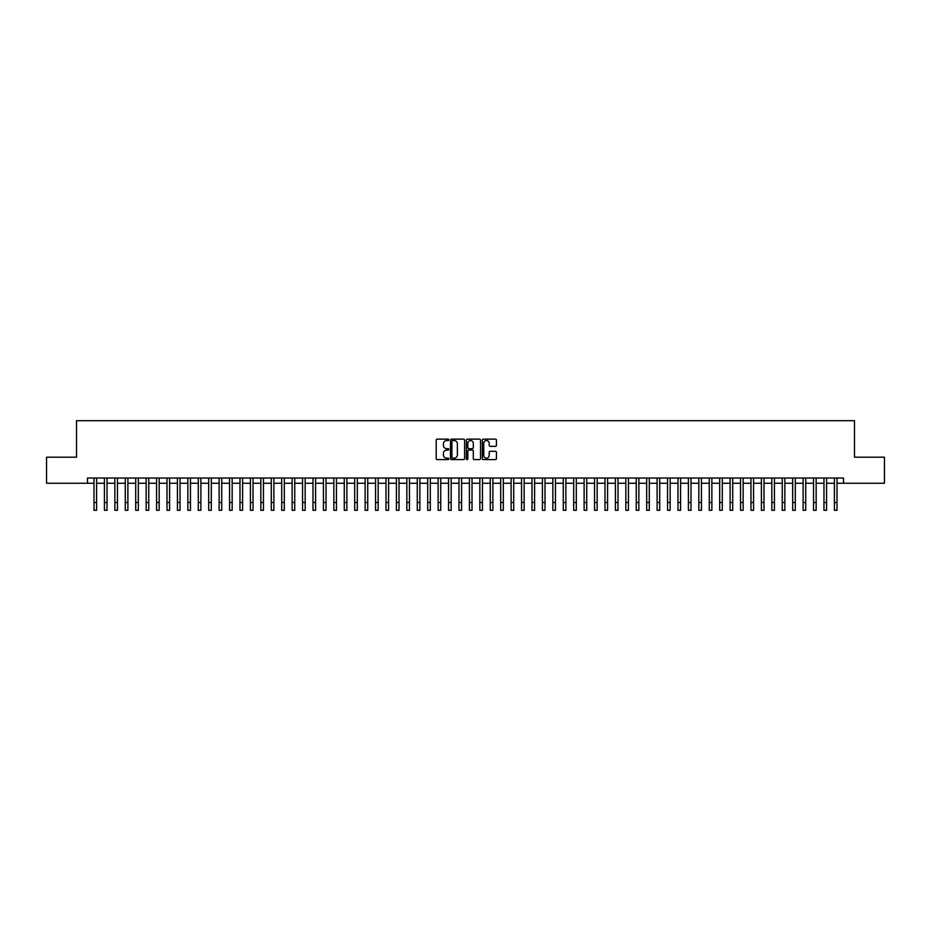 <?xml version="1.0" encoding="UTF-8"?>
<svg xmlns="http://www.w3.org/2000/svg" width="931" height="931" viewBox="0 0 931 931"><rect width="100%" height="100%" fill="white"/><g stroke="black" fill="none" stroke-linecap="round" stroke-linejoin="round"><path stroke-width="1.4" d="M448.812 439.839A0.722 0.722 0 0 0 448.102 439.129L437.221 439.129A1.024 1.024 0 0 0 436.197 440.154L436.197 458.576A1.024 1.024 0 0 0 437.221 459.6L448.102 459.6A0.722 0.722 0 0 0 448.812 458.878A0.722 0.722 0 0 0 448.102 458.168L446.694 458.168A3.27 3.27 0 0 1 443.412 454.887L443.412 453.35A3.27 3.27 0 0 1 446.694 450.08L448.102 450.08A0.722 0.722 0 0 0 448.812 449.359A0.722 0.722 0 0 0 448.102 448.649L446.694 448.649A3.27 3.27 0 0 1 443.412 445.367L443.412 443.831A3.27 3.27 0 0 1 446.694 440.561L448.102 440.561A0.722 0.722 0 0 0 448.812 439.839M495.42 446.345A1.024 1.024 0 0 0 496.432 445.321L496.432 440.154A1.024 1.024 0 0 0 495.42 439.129L483.34 439.129A1.024 1.024 0 0 0 482.316 440.154L482.316 458.576A1.024 1.024 0 0 0 483.34 459.6L495.42 459.6A1.024 1.024 0 0 0 496.432 458.576L496.432 452.326A1.024 1.024 0 0 0 495.42 451.302L490.241 451.302A1.024 1.024 0 0 0 489.217 452.326L489.217 455.422A2.735 2.735 0 0 1 486.482 458.168A2.735 2.735 0 0 1 483.748 455.422L483.748 443.296A2.735 2.735 0 0 1 486.482 440.561A2.735 2.735 0 0 1 489.217 443.296L489.217 445.321A1.024 1.024 0 0 0 490.241 446.345L495.42 446.345M87.479 483.259L46.55 483.259L46.55 457.179L76.528 457.179L76.528 420.684L854.472 420.684L854.472 457.179L884.45 457.179L884.45 483.259L843.521 483.259L843.521 478.045L87.479 478.045L87.479 483.259L93.996 483.259M464.604 440.154A1.024 1.024 0 0 0 463.58 439.129L451.5 439.129A1.024 1.024 0 0 0 450.476 440.154L450.476 458.576A1.024 1.024 0 0 0 451.5 459.6L463.58 459.6A1.024 1.024 0 0 0 464.604 458.576L464.604 440.154M467.42 439.129L479.5 439.129A1.024 1.024 0 0 1 480.524 440.154L480.524 458.576A1.024 1.024 0 0 1 479.5 459.6L474.333 459.6A1.024 1.024 0 0 1 473.309 458.576L473.309 451.104A1.024 1.024 0 0 0 472.285 450.08L468.852 450.08A1.024 1.024 0 0 0 467.828 451.104L467.828 458.878A0.722 0.722 0 0 1 467.118 459.6A0.722 0.722 0 0 1 466.396 458.878L466.396 440.154A1.024 1.024 0 0 1 467.42 439.129M96.603 483.259L104.423 483.259M107.03 483.259L114.85 483.259M117.457 483.259L125.278 483.259M127.884 483.259L135.705 483.259M138.323 483.259L146.144 483.259M148.751 483.259L156.571 483.259M159.178 483.259L166.998 483.259M169.605 483.259L177.425 483.259M180.032 483.259L187.853 483.259M190.459 483.259L198.28 483.259M200.887 483.259L208.707 483.259M211.314 483.259L219.134 483.259M221.741 483.259L229.561 483.259M232.168 483.259L239.989 483.259M242.595 483.259L250.416 483.259M253.023 483.259L260.843 483.259M263.45 483.259L271.282 483.259M273.889 483.259L281.709 483.259M284.316 483.259L292.136 483.259M294.743 483.259L302.563 483.259M305.17 483.259L312.991 483.259M315.597 483.259L323.418 483.259M326.025 483.259L333.845 483.259M336.452 483.259L344.272 483.259M346.879 483.259L354.699 483.259M357.306 483.259L365.127 483.259M367.733 483.259L375.554 483.259M378.161 483.259L385.981 483.259M388.588 483.259L396.408 483.259M399.015 483.259L406.847 483.259M409.454 483.259L417.274 483.259M419.881 483.259L427.701 483.259M430.308 483.259L438.129 483.259M440.735 483.259L448.556 483.259M451.163 483.259L458.983 483.259M461.59 483.259L469.41 483.259M472.017 483.259L479.837 483.259M482.444 483.259L490.265 483.259M492.871 483.259L500.692 483.259M503.299 483.259L511.119 483.259M513.726 483.259L521.546 483.259M524.153 483.259L531.985 483.259M534.592 483.259L542.412 483.259M545.019 483.259L552.839 483.259M555.446 483.259L563.267 483.259M565.873 483.259L573.694 483.259M576.301 483.259L584.121 483.259M586.728 483.259L594.548 483.259M597.155 483.259L604.975 483.259M607.582 483.259L615.403 483.259M618.009 483.259L625.83 483.259M628.437 483.259L636.257 483.259M638.864 483.259L646.684 483.259M649.291 483.259L657.111 483.259M659.718 483.259L667.55 483.259M670.157 483.259L677.977 483.259M680.584 483.259L688.405 483.259M691.011 483.259L698.832 483.259M701.439 483.259L709.259 483.259M711.866 483.259L719.686 483.259M722.293 483.259L730.113 483.259M732.72 483.259L740.541 483.259M743.147 483.259L750.968 483.259M753.575 483.259L761.395 483.259M764.002 483.259L771.822 483.259M774.429 483.259L782.249 483.259M784.856 483.259L792.677 483.259M795.295 483.259L803.116 483.259M805.722 483.259L813.543 483.259M816.15 483.259L823.97 483.259M826.577 483.259L834.397 483.259M837.004 483.259L843.521 483.259M452.629 440.561A0.722 0.722 0 0 0 451.907 441.271L451.907 457.447A0.722 0.722 0 0 0 452.629 458.168L454.107 458.168A3.27 3.27 0 0 0 457.389 454.887L457.389 443.831A3.27 3.27 0 0 0 454.107 440.561L452.629 440.561M473.309 443.354A2.735 2.735 0 0 0 470.562 440.607A2.735 2.735 0 0 0 467.828 443.354L467.828 447.625A1.024 1.024 0 0 0 468.852 448.649L472.285 448.649A1.024 1.024 0 0 0 473.309 447.625L473.309 443.354M93.996 502.496L96.603 502.496L96.603 510.316L93.996 510.316L93.996 478.045M96.603 502.496L96.603 478.045M104.423 510.316L107.03 510.316L104.423 510.316L104.423 478.045M107.03 510.316L107.03 478.045M114.85 510.316L117.457 510.316L114.85 510.316L114.85 478.045M117.457 510.316L117.457 478.045M125.278 510.316L127.884 510.316L125.278 510.316L125.278 478.045M127.884 510.316L127.884 478.045M135.705 510.316L138.323 510.316L135.705 510.316L135.705 478.045M138.323 510.316L138.323 478.045M146.144 510.316L148.751 510.316L146.144 510.316L146.144 478.045M148.751 510.316L148.751 478.045M156.571 510.316L159.178 510.316L156.571 510.316L156.571 478.045M159.178 510.316L159.178 478.045M166.998 510.316L169.605 510.316L166.998 510.316L166.998 478.045M169.605 510.316L169.605 478.045M177.425 510.316L180.032 510.316L177.425 510.316L177.425 478.045M180.032 510.316L180.032 478.045M187.853 510.316L190.459 510.316L187.853 510.316L187.853 478.045M190.459 510.316L190.459 478.045M198.28 510.316L200.887 510.316L198.28 510.316L198.28 478.045M200.887 510.316L200.887 478.045M208.707 510.316L211.314 510.316L208.707 510.316L208.707 478.045M211.314 510.316L211.314 478.045M219.134 510.316L221.741 510.316L219.134 510.316L219.134 478.045M221.741 510.316L221.741 478.045M229.561 510.316L232.168 510.316L229.561 510.316L229.561 478.045M232.168 510.316L232.168 478.045M239.989 510.316L242.595 510.316L239.989 510.316L239.989 478.045M242.595 510.316L242.595 478.045M250.416 510.316L253.023 510.316L250.416 510.316L250.416 478.045M253.023 510.316L253.023 478.045M260.843 510.316L263.45 510.316L260.843 510.316L260.843 478.045M263.45 510.316L263.45 478.045M271.282 510.316L273.889 510.316L271.282 510.316L271.282 478.045M273.889 510.316L273.889 478.045M281.709 510.316L284.316 510.316L281.709 510.316L281.709 478.045M284.316 510.316L284.316 478.045M292.136 510.316L294.743 510.316L292.136 510.316L292.136 478.045M294.743 510.316L294.743 478.045M302.563 510.316L305.17 510.316L302.563 510.316L302.563 478.045M305.17 510.316L305.17 478.045M312.991 510.316L315.597 510.316L312.991 510.316L312.991 478.045M315.597 510.316L315.597 478.045M323.418 510.316L326.025 510.316L323.418 510.316L323.418 478.045M326.025 510.316L326.025 478.045M333.845 510.316L336.452 510.316L333.845 510.316L333.845 478.045M336.452 510.316L336.452 478.045M344.272 510.316L346.879 510.316L344.272 510.316L344.272 478.045M346.879 510.316L346.879 478.045M354.699 510.316L357.306 510.316L354.699 510.316L354.699 478.045M357.306 510.316L357.306 478.045M365.127 510.316L367.733 510.316L365.127 510.316L365.127 478.045M367.733 510.316L367.733 478.045M375.554 510.316L378.161 510.316L375.554 510.316L375.554 478.045M378.161 510.316L378.161 478.045M385.981 510.316L388.588 510.316L385.981 510.316L385.981 478.045M388.588 510.316L388.588 478.045M396.408 510.316L399.015 510.316L396.408 510.316L396.408 478.045M399.015 510.316L399.015 478.045M406.847 510.316L409.454 510.316L406.847 510.316L406.847 478.045M409.454 510.316L409.454 478.045M417.274 510.316L419.881 510.316L417.274 510.316L417.274 478.045M419.881 510.316L419.881 478.045M427.701 510.316L430.308 510.316L427.701 510.316L427.701 478.045M430.308 510.316L430.308 478.045M438.129 510.316L440.735 510.316L438.129 510.316L438.129 478.045M440.735 510.316L440.735 478.045M448.556 510.316L451.163 510.316L448.556 510.316L448.556 478.045M451.163 510.316L451.163 478.045M458.983 510.316L461.59 510.316L458.983 510.316L458.983 478.045M461.59 510.316L461.59 478.045M469.41 510.316L472.017 510.316L469.41 510.316L469.41 478.045M472.017 510.316L472.017 478.045M479.837 510.316L482.444 510.316L479.837 510.316L479.837 478.045M482.444 510.316L482.444 478.045M490.265 510.316L492.871 510.316L490.265 510.316L490.265 478.045M492.871 510.316L492.871 478.045M500.692 510.316L503.299 510.316L500.692 510.316L500.692 478.045M503.299 510.316L503.299 478.045M511.119 510.316L513.726 510.316L511.119 510.316L511.119 478.045M513.726 510.316L513.726 478.045M521.546 510.316L524.153 510.316L521.546 510.316L521.546 478.045M524.153 510.316L524.153 478.045M531.985 510.316L534.592 510.316L531.985 510.316L531.985 478.045M534.592 510.316L534.592 478.045M542.412 510.316L545.019 510.316L542.412 510.316L542.412 478.045M545.019 510.316L545.019 478.045M552.839 510.316L555.446 510.316L552.839 510.316L552.839 478.045M555.446 510.316L555.446 478.045M563.267 510.316L565.873 510.316L563.267 510.316L563.267 478.045M565.873 510.316L565.873 478.045M573.694 510.316L576.301 510.316L573.694 510.316L573.694 478.045M576.301 510.316L576.301 478.045M584.121 510.316L586.728 510.316L584.121 510.316L584.121 478.045M586.728 510.316L586.728 478.045M594.548 510.316L597.155 510.316L594.548 510.316L594.548 478.045M597.155 510.316L597.155 478.045M604.975 510.316L607.582 510.316L604.975 510.316L604.975 478.045M607.582 510.316L607.582 478.045M615.403 510.316L618.009 510.316L615.403 510.316L615.403 478.045M618.009 510.316L618.009 478.045M625.83 510.316L628.437 510.316L625.83 510.316L625.83 478.045M628.437 510.316L628.437 478.045M636.257 510.316L638.864 510.316L636.257 510.316L636.257 478.045M638.864 510.316L638.864 478.045M646.684 510.316L649.291 510.316L646.684 510.316L646.684 478.045M649.291 510.316L649.291 478.045M657.111 510.316L659.718 510.316L657.111 510.316L657.111 478.045M659.718 510.316L659.718 478.045M667.55 510.316L670.157 510.316L667.55 510.316L667.55 478.045M670.157 510.316L670.157 478.045M677.977 510.316L680.584 510.316L677.977 510.316L677.977 478.045M680.584 510.316L680.584 478.045M688.405 510.316L691.011 510.316L688.405 510.316L688.405 478.045M691.011 510.316L691.011 478.045M698.832 510.316L701.439 510.316L698.832 510.316L698.832 478.045M701.439 510.316L701.439 478.045M709.259 510.316L711.866 510.316L709.259 510.316L709.259 478.045M711.866 510.316L711.866 478.045M719.686 510.316L722.293 510.316L719.686 510.316L719.686 478.045M722.293 510.316L722.293 478.045M730.113 510.316L732.72 510.316L730.113 510.316L730.113 478.045M732.72 510.316L732.72 478.045M740.541 510.316L743.147 510.316L740.541 510.316L740.541 478.045M743.147 510.316L743.147 478.045M750.968 510.316L753.575 510.316L750.968 510.316L750.968 478.045M753.575 510.316L753.575 478.045M761.395 510.316L764.002 510.316L761.395 510.316L761.395 478.045M764.002 510.316L764.002 478.045M771.822 510.316L774.429 510.316L771.822 510.316L771.822 478.045M774.429 510.316L774.429 478.045M782.249 510.316L784.856 510.316L782.249 510.316L782.249 478.045M784.856 510.316L784.856 478.045M792.677 510.316L795.295 510.316L792.677 510.316L792.677 478.045M795.295 510.316L795.295 478.045M803.116 510.316L805.722 510.316L803.116 510.316L803.116 478.045M805.722 510.316L805.722 478.045M813.543 510.316L816.15 510.316L813.543 510.316L813.543 478.045M816.15 510.316L816.15 478.045M823.97 510.316L826.577 510.316L823.97 510.316L823.97 478.045M826.577 510.316L826.577 478.045M834.397 510.316L837.004 510.316L834.397 510.316L834.397 478.045M837.004 510.316L837.004 478.045M104.423 502.496L107.03 502.496M114.85 502.496L117.457 502.496M125.278 502.496L127.884 502.496M135.705 502.496L138.323 502.496M146.144 502.496L148.751 502.496M156.571 502.496L159.178 502.496M166.998 502.496L169.605 502.496M177.425 502.496L180.032 502.496M187.853 502.496L190.459 502.496M198.28 502.496L200.887 502.496M208.707 502.496L211.314 502.496M219.134 502.496L221.741 502.496M229.561 502.496L232.168 502.496M239.989 502.496L242.595 502.496M250.416 502.496L253.023 502.496M260.843 502.496L263.45 502.496M271.282 502.496L273.889 502.496M281.709 502.496L284.316 502.496M292.136 502.496L294.743 502.496M302.563 502.496L305.17 502.496M312.991 502.496L315.597 502.496M323.418 502.496L326.025 502.496M333.845 502.496L336.452 502.496M344.272 502.496L346.879 502.496M354.699 502.496L357.306 502.496M365.127 502.496L367.733 502.496M375.554 502.496L378.161 502.496M385.981 502.496L388.588 502.496M396.408 502.496L399.015 502.496M406.847 502.496L409.454 502.496M417.274 502.496L419.881 502.496M427.701 502.496L430.308 502.496M438.129 502.496L440.735 502.496M448.556 502.496L451.163 502.496M458.983 502.496L461.59 502.496M469.41 502.496L472.017 502.496M479.837 502.496L482.444 502.496M490.265 502.496L492.871 502.496M500.692 502.496L503.299 502.496M511.119 502.496L513.726 502.496M521.546 502.496L524.153 502.496M531.985 502.496L534.592 502.496M542.412 502.496L545.019 502.496M552.839 502.496L555.446 502.496M563.267 502.496L565.873 502.496M573.694 502.496L576.301 502.496M584.121 502.496L586.728 502.496M594.548 502.496L597.155 502.496M604.975 502.496L607.582 502.496M615.403 502.496L618.009 502.496M625.83 502.496L628.437 502.496M636.257 502.496L638.864 502.496M646.684 502.496L649.291 502.496M657.111 502.496L659.718 502.496M667.55 502.496L670.157 502.496M677.977 502.496L680.584 502.496M688.405 502.496L691.011 502.496M698.832 502.496L701.439 502.496M709.259 502.496L711.866 502.496M719.686 502.496L722.293 502.496M730.113 502.496L732.72 502.496M740.541 502.496L743.147 502.496M750.968 502.496L753.575 502.496M761.395 502.496L764.002 502.496M771.822 502.496L774.429 502.496M782.249 502.496L784.856 502.496M792.677 502.496L795.295 502.496M803.116 502.496L805.722 502.496M813.543 502.496L816.15 502.496M823.97 502.496L826.577 502.496M834.397 502.496L837.004 502.496"/></g></svg>
